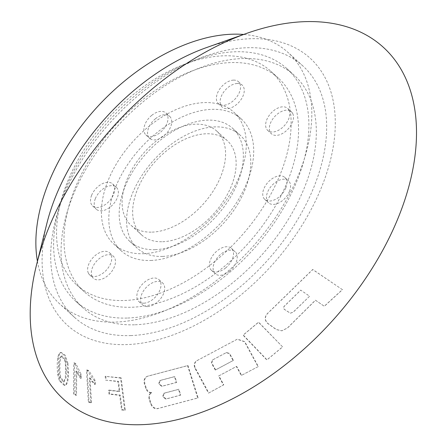 <?xml version="1.0" encoding="UTF-8"?>
<svg xmlns="http://www.w3.org/2000/svg" width="447" height="447" viewBox="0 0 447 447"><rect width="100%" height="100%" fill="white"/><g stroke="black" fill="none" stroke-linecap="round" stroke-linejoin="round"><path stroke-width="0.34" stroke-dasharray="2.23 1.68" d="M105.632 380.134L117.935 381.554L119.215 391.533L108.52 390.326L109.007 394.125L119.701 395.332L121.578 409.949L124.691 410.257L120.561 378.067L105.151 376.346L105.632 380.134L118.533 381.347L119.813 391.326L109.152 390.125L109.638 393.924L120.299 395.126L122.176 409.748L125.277 410.05L121.148 377.86L120.561 378.067M121.148 377.86L105.151 376.346M88.361 402.054L90.842 402.903L89.366 378.067L91.903 381.542L94.703 384.426L94.479 380.66C91.702 377.922 89.562 374.608 88.07 370.725L86.483 370.172L88.361 402.054L89.048 401.87L91.518 402.719L90.842 402.903M91.518 402.719L90.048 377.883L89.366 378.067M90.048 377.883L92.579 381.352L95.367 384.236L94.703 384.426M95.367 384.236L95.144 380.47L94.479 380.66M95.144 380.47L88.757 370.541L88.07 370.725M88.757 370.541L87.176 369.993L86.483 370.172M87.176 369.993L89.048 401.87M309.587 296.221L293.215 312.196L290.366 313.207L284.488 309.408C283.432 308.357 283.426 307.257 284.482 306.1L300.747 290.164L309.587 296.221L293.109 312.174L290.254 313.191L284.376 309.397C283.309 308.357 283.303 307.251 284.376 306.083L300.686 290.103L309.531 296.154M46.952 223.148A180.437 111.085 132.3 0 0 127.222 344.57A180.437 111.085 132.3 0 0 329.674 163.099A180.437 111.085 132.3 0 0 206.581 47.561M74.487 362.858L74.303 393.824L76.543 395.165L76.683 371.038L81.253 378.229L81.276 374.575L75.923 363.724L74.487 362.858L73.755 363.02L73.576 393.986L75.822 395.327L75.962 371.206L80.544 378.402L80.566 374.748C78.147 371.563 76.359 367.942 75.197 363.892L73.755 363.02M67.955 363.433L65.195 355.231L61.194 352.42L59.445 354.147L58.445 357.991L58.451 374.251L60.066 380.704L65.139 385.342L66.743 384.074C68.039 381.179 68.631 377.369 68.514 372.653L67.955 363.433L67.206 363.579L64.474 355.421L60.418 352.543L58.674 354.27L57.674 358.114C57.082 363.037 57.082 368.457 57.68 374.379L59.3 380.833L64.39 385.482L65.994 384.219C67.139 382.358 67.732 378.553 67.765 372.804L67.206 363.579M282.633 346.922L258.634 322.192L243.28 335.054L267.038 359.88L282.633 346.922L258.455 322.231L243.056 335.138L266.831 359.952L282.47 346.961M258.305 366.546L241.57 375.329L236.664 366.378L218.879 375.877L223.774 384.828L208.816 392.952L195.311 368.043C193.948 364.819 194.562 362.327 197.155 360.573L237.413 339.139L244.755 341.653L258.305 366.546L241.291 375.446L236.385 366.495L218.555 376.016L223.45 384.968L208.453 393.109L194.937 368.205C193.573 364.97 194.194 362.478 196.797 360.729L237.178 339.228L244.526 341.737L258.07 366.635M187.963 365.517L198.11 397.864L158.065 408.457C154.869 408.871 152.511 407.144 150.991 403.278L149.644 398.964C148.857 395.629 149.695 393.472 152.148 392.505C149.494 392.84 147.538 391.399 146.275 388.18L144.929 383.861C143.99 379.861 144.984 377.274 147.923 376.111L187.963 365.517L187.578 365.685L197.714 398.031L157.562 408.659C154.36 409.072 151.997 407.351 150.471 403.485L149.125 399.171C148.343 395.824 149.181 393.673 151.639 392.706C148.985 393.053 147.024 391.611 145.756 388.382L144.409 384.068C143.47 380.056 144.47 377.469 147.415 376.313L187.578 365.685M146.929 376.469L147.923 376.111L146.929 376.475M151.745 392.634L151.231 392.835L151.745 392.634M342.463 289.678L312.744 269.591L267.479 313.61C264.574 317.057 264.702 320.32 267.854 323.404L276.425 329.556L281.956 330.797L287.605 327.919L315.487 300.255L324.338 306.307L342.463 289.678L312.727 269.474L267.328 313.632C264.412 317.085 264.535 320.354 267.692 323.438L276.268 329.584L281.8 330.819L287.471 327.93L315.431 300.183L324.287 306.234L342.452 289.555M105.788 376.145L106.269 379.939M292.746 113.588A14.857 9.147 132.3 0 0 291.416 111.789A14.857 9.147 132.3 0 0 274.648 116.628A14.857 9.147 132.3 0 0 271.424 133.782A14.857 9.147 132.3 0 0 286.929 130.222A14.857 9.147 132.3 0 0 292.746 113.588M289.036 110.213A14.857 9.147 132.3 0 0 287.7 108.414A14.857 9.147 132.3 0 0 270.938 113.253A14.857 9.147 132.3 0 0 267.708 130.401A14.857 9.147 132.3 0 0 283.214 126.847A14.857 9.147 132.3 0 0 289.036 110.213M60.954 357.092L62.15 355.935L65.413 360.064L66.379 371.217L66.033 377.849L64.077 381.867L60.731 377.346C59.518 369.58 59.591 362.83 60.954 357.092L60.183 357.214L61.384 356.069L64.659 360.204C65.34 362.562 65.664 366.277 65.631 371.356L65.284 377.978L63.323 382.001L59.965 377.48C58.764 374.279 58.982 358.511 60.183 357.214M176.733 382.336L162.272 386.152L159.836 384.459L159.361 382.95L160.255 380.403L174.894 376.519L176.733 382.336L176.302 382.526L161.797 386.348L159.355 384.655L158.881 383.146L159.775 380.593L174.464 376.704L176.302 382.526M180.75 395.047L166.284 398.869L163.848 397.171L163.373 395.662L164.267 393.114L178.912 389.231L180.75 395.047L180.32 395.237L165.809 399.065L163.367 397.366L162.892 395.858L163.786 393.31L178.482 389.415L180.32 395.237M119.813 391.326L119.215 391.533M109.152 390.125L108.52 390.326M109.638 393.924L109.007 394.125M120.299 395.126L119.701 395.332M122.176 409.748L121.578 409.949M125.277 410.05L124.691 410.257M118.533 381.347L117.935 381.554M75.923 363.724L75.197 363.892M81.276 374.575L80.566 374.748M81.253 378.229L80.544 378.402M76.683 371.038L75.962 371.206M76.543 395.165L75.822 395.327M74.303 393.824L73.576 393.986M215.286 370.049L211.476 363.081L212.314 360.058L226.176 352.655L229.305 353.566L233.116 360.528L215.286 370.049L215.616 369.904L211.805 362.942L212.638 359.919L226.456 352.538L229.579 353.448L233.395 360.411L233.116 360.528M236.664 366.378L236.385 366.495M241.57 375.329L241.291 375.446M233.395 360.411L215.616 369.904M208.816 392.952L208.453 393.109M223.774 384.828L223.45 384.968M218.879 375.877L218.555 376.016M198.11 397.864L197.714 398.031M174.894 376.519L174.464 376.704M178.912 389.231L178.482 389.415M289.472 191.4A14.857 9.147 132.3 0 0 288.511 180.811A14.857 9.147 132.3 0 0 271.742 185.656A14.857 9.147 132.3 0 0 268.518 202.804A14.857 9.147 132.3 0 0 279.492 202.569A14.857 9.147 132.3 0 0 289.472 191.4M285.762 188.019A14.857 9.147 132.3 0 0 284.795 177.437A14.857 9.147 132.3 0 0 268.032 182.275A14.857 9.147 132.3 0 0 264.803 199.429A14.857 9.147 132.3 0 0 275.782 199.194A14.857 9.147 132.3 0 0 285.762 188.019M229.339 271.329A14.857 9.147 132.3 0 0 235.161 251.722A14.857 9.147 132.3 0 0 218.399 256.561A14.857 9.147 132.3 0 0 215.169 273.709A14.857 9.147 132.3 0 0 229.339 271.329M225.623 267.954A14.857 9.147 132.3 0 0 231.451 248.348A14.857 9.147 132.3 0 0 214.683 253.186A14.857 9.147 132.3 0 0 211.459 270.334A14.857 9.147 132.3 0 0 225.623 267.954M147.566 306.569A14.857 9.147 132.3 0 0 161.831 296.953A14.857 9.147 132.3 0 0 162.624 282.979A14.857 9.147 132.3 0 0 145.862 287.818A14.857 9.147 132.3 0 0 142.632 304.971A14.857 9.147 132.3 0 0 147.566 306.569M143.856 303.189A14.857 9.147 132.3 0 0 158.115 293.578A14.857 9.147 132.3 0 0 158.914 279.604A14.857 9.147 132.3 0 0 142.146 284.443A14.857 9.147 132.3 0 0 138.922 301.591A14.857 9.147 132.3 0 0 143.856 303.189M92.06 276.464A14.857 9.147 132.3 0 0 93.395 278.263A14.857 9.147 132.3 0 0 110.163 273.424A14.857 9.147 132.3 0 0 113.387 256.276A14.857 9.147 132.3 0 0 97.882 259.83A14.857 9.147 132.3 0 0 92.06 276.464M88.35 273.089A14.857 9.147 132.3 0 0 89.685 274.888A14.857 9.147 132.3 0 0 106.447 270.049A14.857 9.147 132.3 0 0 109.671 252.901A14.857 9.147 132.3 0 0 94.166 256.455A14.857 9.147 132.3 0 0 88.35 273.089M95.34 198.658A14.857 9.147 132.3 0 0 96.301 209.241A14.857 9.147 132.3 0 0 113.069 204.402A14.857 9.147 132.3 0 0 116.293 187.254A14.857 9.147 132.3 0 0 105.319 187.483A14.857 9.147 132.3 0 0 95.34 198.658M91.624 195.283A14.857 9.147 132.3 0 0 92.59 205.866A14.857 9.147 132.3 0 0 109.353 201.027A14.857 9.147 132.3 0 0 112.577 183.879A14.857 9.147 132.3 0 0 101.603 184.108A14.857 9.147 132.3 0 0 91.624 195.283M155.472 118.723A14.857 9.147 132.3 0 0 149.65 138.335A14.857 9.147 132.3 0 0 166.413 133.491A14.857 9.147 132.3 0 0 169.642 116.343A14.857 9.147 132.3 0 0 155.472 118.723M151.762 115.348A14.857 9.147 132.3 0 0 145.934 134.955A14.857 9.147 132.3 0 0 162.702 130.116A14.857 9.147 132.3 0 0 165.926 112.968A14.857 9.147 132.3 0 0 151.762 115.348M237.245 83.488A14.857 9.147 132.3 0 0 222.98 93.099A14.857 9.147 132.3 0 0 222.187 107.073A14.857 9.147 132.3 0 0 238.949 102.234A14.857 9.147 132.3 0 0 242.179 85.086A14.857 9.147 132.3 0 0 237.245 83.488M233.53 80.114A14.857 9.147 132.3 0 0 219.27 89.724A14.857 9.147 132.3 0 0 218.471 103.698A14.857 9.147 132.3 0 0 235.239 98.86A14.857 9.147 132.3 0 0 238.463 81.712A14.857 9.147 132.3 0 0 233.53 80.114M162.658 256.416A76.42 47.047 132.3 0 0 236.01 206.983A76.42 47.047 132.3 0 0 240.1 135.106A76.42 47.047 132.3 0 0 153.88 160.004A76.42 47.047 132.3 0 0 137.285 248.197A76.42 47.047 132.3 0 0 162.658 256.416M135.173 324.779A157.087 96.708 132.3 0 0 285.957 223.165A157.087 96.708 132.3 0 0 294.361 75.42A157.087 96.708 132.3 0 0 117.131 126.596A157.087 96.708 132.3 0 0 83.025 307.882A157.087 96.708 132.3 0 0 135.173 324.779M150.89 260.461A89.154 54.892 132.3 0 0 236.474 202.787A89.154 54.892 132.3 0 0 241.24 118.93A89.154 54.892 132.3 0 0 140.649 147.979A89.154 54.892 132.3 0 0 121.293 250.868A89.154 54.892 132.3 0 0 150.89 260.461M143.465 253.706A89.154 54.892 132.3 0 0 229.043 196.037A89.154 54.892 132.3 0 0 233.815 112.18A89.154 54.892 132.3 0 0 133.223 141.224A89.154 54.892 132.3 0 0 113.868 244.118A89.154 54.892 132.3 0 0 143.465 253.706M155.232 249.666A76.42 47.047 132.3 0 0 228.585 200.234A76.42 47.047 132.3 0 0 232.669 128.356A76.42 47.047 132.3 0 0 146.454 153.254A76.42 47.047 132.3 0 0 129.859 241.447A76.42 47.047 132.3 0 0 155.232 249.666M127.747 318.029A157.087 96.708 132.3 0 0 278.531 216.415A157.087 96.708 132.3 0 0 286.935 68.67A157.087 96.708 132.3 0 0 109.705 119.846A157.087 96.708 132.3 0 0 75.599 301.133A157.087 96.708 132.3 0 0 127.747 318.029M132.088 307.234A144.347 88.869 132.3 0 0 270.647 213.862A144.347 88.869 132.3 0 0 278.364 78.091A144.347 88.869 132.3 0 0 115.51 125.121A144.347 88.869 132.3 0 0 84.165 291.707A144.347 88.869 132.3 0 0 132.088 307.234M124.663 300.485A144.347 88.869 132.3 0 0 263.222 207.106A144.347 88.869 132.3 0 0 270.938 71.341A144.347 88.869 132.3 0 0 108.085 118.366A144.347 88.869 132.3 0 0 76.739 284.957A144.347 88.869 132.3 0 0 124.663 300.485M152.142 232.122A63.681 39.207 132.3 0 0 213.275 190.925A63.681 39.207 132.3 0 0 216.678 131.027A63.681 39.207 132.3 0 0 144.828 151.773A63.681 39.207 132.3 0 0 130.999 225.271A63.681 39.207 132.3 0 0 152.142 232.122M37.425 261.288A169.821 104.553 132.3 0 0 59.602 303.804A169.821 104.553 132.3 0 0 115.985 322.069A169.821 104.553 132.3 0 0 278.995 212.219A169.821 104.553 132.3 0 0 288.075 52.495A169.821 104.553 132.3 0 0 243.643 34.458M162.702 241.721A63.681 39.207 132.3 0 0 223.83 200.524A63.681 39.207 132.3 0 0 227.238 140.626A63.681 39.207 132.3 0 0 155.388 161.373A63.681 39.207 132.3 0 0 141.559 234.871A63.681 39.207 132.3 0 0 162.702 241.721M130.837 335.574A169.821 104.553 132.3 0 0 293.847 225.724A169.821 104.553 132.3 0 0 302.926 65.994A169.821 104.553 132.3 0 0 111.331 121.321A169.821 104.553 132.3 0 0 74.459 317.309A169.821 104.553 132.3 0 0 130.837 335.574M92.579 381.352L91.903 381.542M68.514 372.653L67.765 372.804M66.743 384.074L65.994 384.219M60.066 380.704L59.3 380.833M58.451 374.251L57.68 374.379M58.445 357.991L57.674 358.114M59.445 354.147L58.674 354.27M60.731 377.346L59.965 377.48M66.379 371.217L65.631 371.356M65.413 360.064L64.659 360.204M78.823 374.893L78.108 375.067M211.805 362.942L211.476 363.081M212.638 359.919L212.314 360.058M226.456 352.538L226.176 352.655M197.155 360.573L196.797 360.729M195.311 368.043L194.937 368.205M158.065 408.457L157.562 408.659M166.284 398.869L165.809 399.065M162.272 386.152L161.797 386.348M159.836 384.459L159.355 384.655M159.361 382.95L158.881 383.146M160.434 380.336L159.959 380.531M163.848 397.171L163.367 397.366M163.373 395.662L162.892 395.858M164.451 393.047L163.976 393.243M144.929 383.861L144.409 384.068M146.275 388.18L145.756 388.382M149.644 398.964L149.125 399.171M150.991 403.278L150.471 403.485M267.708 130.401L271.424 133.782M287.7 108.414L291.416 111.789M64.39 385.482L65.139 385.342M63.323 382.001L64.077 381.861M61.384 356.069L62.15 355.935M60.418 352.543L61.194 352.42M226.361 352.566L226.64 352.448M159.775 380.593L160.249 380.397M163.786 393.31L164.261 393.114M264.803 199.429L268.518 202.804M284.795 177.437L288.511 180.811M211.459 270.334L215.169 273.709M231.451 248.348L235.161 251.722M138.922 301.591L142.632 304.971M158.914 279.604L162.624 282.979M89.685 274.888L93.395 278.263M109.671 252.901L113.387 256.276M92.59 205.866L96.301 209.241M112.577 183.879L116.293 187.254M145.934 134.955L149.65 138.335M165.926 112.968L169.642 116.343M218.471 103.698L222.187 107.073M238.463 81.712L242.179 85.086M241.24 118.93L233.815 112.18M121.293 250.868L113.868 244.118M240.1 135.106L232.669 128.356M137.285 248.197L129.859 241.447M294.361 75.42L286.935 68.67M83.025 307.882L75.599 301.133M278.364 78.091L270.938 71.341M84.165 291.707L76.739 284.957M227.238 140.626L216.678 131.027M141.559 234.871L130.999 225.271M302.926 65.994L288.075 52.495M74.459 317.309L59.602 303.804"/><path stroke-width="0.67" d="M246.917 33.296L206.581 47.561A180.437 111.085 132.3 0 0 46.952 223.148L36.587 264.658A237.748 146.376 132.3 0 0 142.347 424.65A237.748 146.376 132.3 0 0 409.111 185.533A237.748 146.376 132.3 0 0 246.917 33.296A237.748 146.376 132.3 0 0 36.587 264.658M243.643 34.458A169.821 104.553 132.3 0 0 96.479 107.816A169.821 104.553 132.3 0 0 37.425 261.288"/></g></svg>
